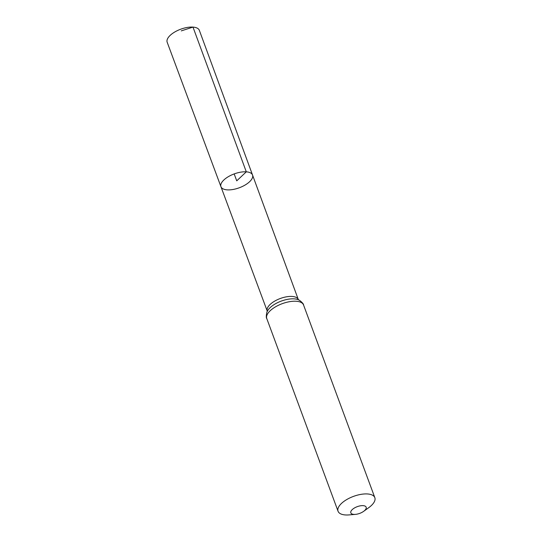 <?xml version="1.0" encoding="UTF-8"?>
<svg xmlns="http://www.w3.org/2000/svg" width="542" height="542" viewBox="0 0 542 542"><rect width="100%" height="100%" fill="white"/><g stroke="black" fill="none" stroke-linecap="round" stroke-linejoin="round"><path stroke-width="0.81" d="M246.298 171.834A16.843 7.385 159.7 0 0 228.426 176.624A16.843 7.385 159.7 0 0 220.946 186.699A16.843 7.385 159.7 0 0 239.3 187.769A16.843 7.385 159.7 0 0 252.531 175.012A16.843 7.385 159.7 0 0 246.298 171.834A16.843 7.385 159.7 0 0 228.426 176.624A16.843 7.385 159.7 0 0 220.946 186.699L167.173 42.235A17.148 7.52 159.7 0 1 174.795 31.985A17.148 7.52 159.7 0 1 192.993 27.1A17.148 7.52 159.7 0 1 199.348 30.338L252.531 175.012A16.843 7.385 159.7 0 0 246.298 171.834M363.133 505.645A8.164 3.577 -20.3 0 1 363.648 511.336A8.164 3.577 -20.3 0 1 355.45 514.372A8.164 3.577 -20.3 0 1 351.772 510.097A8.164 3.577 -20.3 0 1 363.133 505.645M355.45 514.372L349.123 514.9A19.6 8.591 -20.3 0 1 338.059 511.255A19.6 8.591 -20.3 0 1 346.778 499.541A19.6 8.591 -20.3 0 1 367.571 493.965A19.6 8.591 -20.3 0 1 374.827 497.651A19.6 8.591 -20.3 0 1 368.797 507.624L363.648 511.336M234.178 173.921L236.739 180.845L246.298 171.834L192.993 27.1L181.265 30.887M267.314 311.494L267.24 311.081A16.578 7.263 -20.3 0 1 274.604 301.169A16.578 7.263 -20.3 0 1 292.192 296.454A16.578 7.263 -20.3 0 1 298.33 299.584L252.531 175.012M296.284 301.264A19.6 8.591 -20.3 0 1 303.54 304.956C303.96 303.622 298.283 299.008 297.775 299.557A18.089 7.927 -20.3 0 0 294.238 298.866A18.089 7.927 -20.3 0 0 267.646 310.702C266.901 310.613 265.594 317.815 266.779 318.554A19.6 8.591 -20.3 0 1 275.499 306.84A19.6 8.591 -20.3 0 1 296.284 301.264M267.24 311.081L220.946 186.699M374.827 497.651L303.54 304.956M338.059 511.255L266.779 318.554M298.54 299.943L298.33 299.584"/></g></svg>
